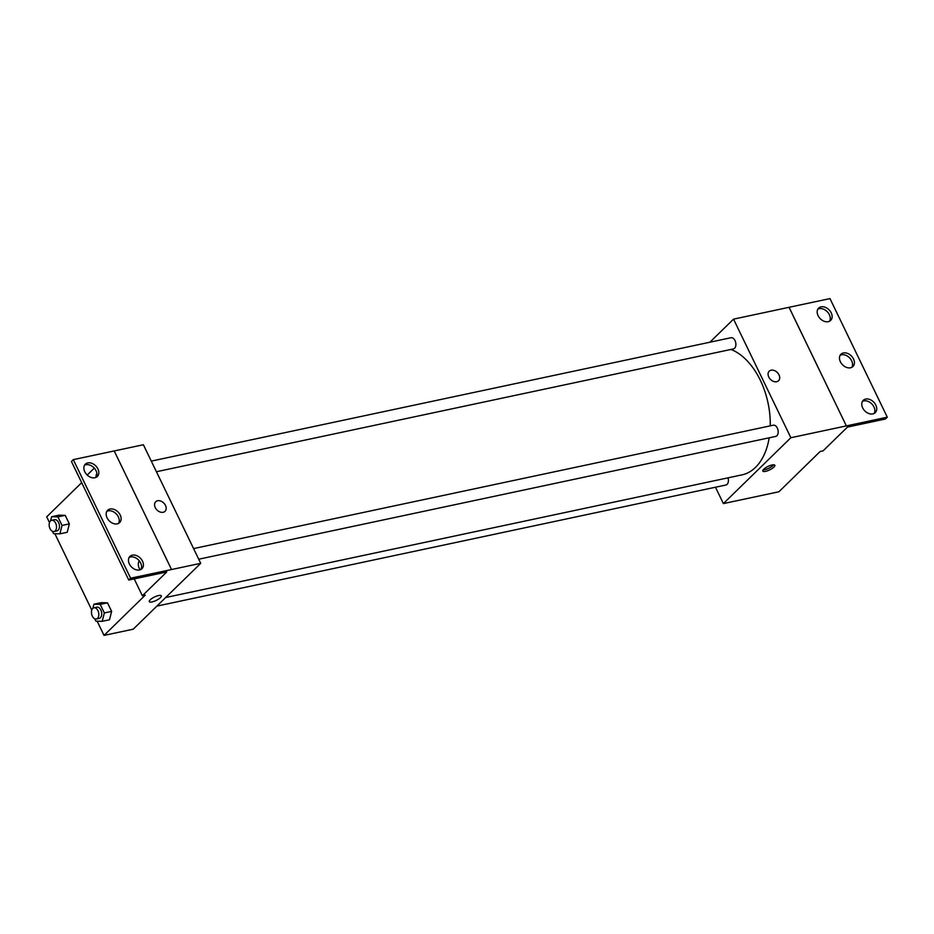 <?xml version="1.0" encoding="UTF-8"?>
<svg xmlns="http://www.w3.org/2000/svg" width="934" height="934" viewBox="0 0 934 934"><rect width="100%" height="100%" fill="white"/><g stroke="black" fill="none" stroke-linecap="round" stroke-linejoin="round"><path stroke-width="1.4" d="M709.898 342.218L733.54 319.148L790.864 437.731L887.3 417.183L885.42 419.004L847.442 427.095L823.076 450.877L820.157 451.496L778.898 491.774L723.395 503.589L715.479 487.233M772.091 464.969A6.678 1.915 -25.8 0 1 774.823 465.26A6.678 1.915 -25.8 0 1 769.639 469.895A6.678 1.915 -25.8 0 1 762.798 471.075A6.678 1.915 -25.8 0 1 765.541 467.817A6.678 1.915 -25.8 0 1 772.091 464.969M790.864 437.731L723.395 503.589M156.877 606.108L725.916 485.003A5.732 3.573 -102 0 0 727.107 484.349A5.732 3.573 -102 0 0 727.995 477.834M198.72 559.209L775.687 436.423A5.732 3.573 -102 0 0 776.89 435.758A5.732 3.573 -102 0 0 777.707 429.045A5.732 3.573 -102 0 0 773.305 425.215L193.583 548.585M156.433 471.728L733.4 348.931A5.732 3.573 -102 0 0 734.591 348.265A5.732 3.573 -102 0 0 735.408 341.552A5.732 3.573 -102 0 0 731.007 337.723L151.296 461.104M165.692 597.515L741.981 474.869A64.925 40.454 -102 0 0 755.536 467.362A64.925 40.454 -102 0 0 769.184 437.801M770.246 425.857A64.925 40.454 -102 0 0 731.007 349.433M768.775 377.032A6.678 4.868 -134.3 0 1 769.219 371.172A6.678 4.868 -134.3 0 1 777.368 372.549A6.678 4.868 -134.3 0 1 778.547 380.733A6.678 4.868 -134.3 0 1 768.775 377.032M789.043 307.333L846.367 425.916L789.078 307.298L733.54 319.148M887.3 417.183L829.976 298.6L789.078 307.298M778.547 380.733A6.678 4.868 45.7 0 0 777.357 372.549A6.678 4.868 45.7 0 0 769.219 371.172M763.136 469.884A6.678 1.915 154.2 0 0 768.845 468.238A6.678 1.915 154.2 0 0 773.679 464.793M865.666 399.075A8.593 6.258 45.7 0 0 863.238 400.347A8.593 6.258 45.7 0 0 864.767 410.855A8.593 6.258 45.7 0 0 875.251 412.641A8.593 6.258 45.7 0 0 874.901 403.535A8.593 6.258 45.7 0 0 865.666 399.075M821.079 306.854A8.593 6.258 45.7 0 0 818.651 308.115A8.593 6.258 45.7 0 0 820.18 318.634A8.593 6.258 45.7 0 0 830.665 320.409A8.593 6.258 45.7 0 0 830.314 311.314A8.593 6.258 45.7 0 0 821.079 306.854M843.367 352.97A8.593 6.258 45.7 0 0 840.95 354.231A8.593 6.258 45.7 0 0 842.48 364.739A8.593 6.258 45.7 0 0 852.952 366.525A8.593 6.258 45.7 0 0 852.602 357.418A8.593 6.258 45.7 0 0 843.367 352.97M874.177 413.423A8.593 6.258 45.7 0 0 872.473 404.656A8.593 6.258 45.7 0 0 863.787 400.908A8.593 6.258 45.7 0 0 862.444 401.398M829.59 321.191A8.593 6.258 45.7 0 0 827.886 312.423A8.593 6.258 45.7 0 0 819.2 308.675A8.593 6.258 45.7 0 0 817.857 309.166M851.878 367.307A8.593 6.258 45.7 0 0 850.185 358.539A8.593 6.258 45.7 0 0 841.499 354.792A8.593 6.258 45.7 0 0 840.145 355.282M104.024 635.4L145.284 595.121L142.365 595.752L166.731 571.97L128.752 580.049L71.428 461.466L73.296 459.633L143.381 444.747L200.717 563.33L133.235 629.189L104.024 635.4L97.159 621.203M155.254 507.606A6.678 4.868 -134.3 0 1 155.698 501.745A6.678 4.868 -134.3 0 1 163.847 503.122A6.678 4.868 -134.3 0 1 165.026 511.307A6.678 4.868 -134.3 0 1 155.254 507.606M128.752 580.049L130.62 578.216L200.717 563.33M158.57 595.542A6.678 1.915 -25.8 0 1 161.302 595.834A6.678 1.915 -25.8 0 1 156.118 600.469A6.678 1.915 -25.8 0 1 149.277 601.648A6.678 1.915 -25.8 0 1 152.02 598.39A6.678 1.915 -25.8 0 1 158.57 595.542M65.205 515.334L58.924 515.171L65.205 515.334L69.349 523.892L65.205 515.334L57.908 516.887L62.041 525.445L59.893 533.839L53.612 533.688L52.467 531.306M67.201 532.287L69.349 523.892L67.201 532.287L59.893 533.839M109.488 619.779L111.636 611.385L107.503 602.827L101.222 602.663L107.503 602.827L111.636 611.385L109.488 619.779L102.191 621.332L95.898 621.168L94.754 618.798M49.49 522.585L46.7 516.817L81.678 482.68M91.777 610.065L54.873 533.711M87.224 475.032L94.287 468.144M149.277 601.648A6.678 1.915 154.2 0 0 156.118 600.469A6.678 1.915 154.2 0 0 161.302 595.834M165.026 511.307A6.678 4.868 45.7 0 0 163.847 503.122A6.678 4.868 45.7 0 0 155.698 501.745M73.296 459.633L130.62 578.216M110.06 509.03A8.593 6.258 45.7 0 0 107.644 510.291A8.593 6.258 45.7 0 0 109.173 520.81A8.593 6.258 45.7 0 0 119.645 522.585A8.593 6.258 45.7 0 0 119.307 513.49A8.593 6.258 45.7 0 0 110.06 509.03M94.941 477.741A8.593 6.258 45.7 0 0 97.358 476.468A8.593 6.258 45.7 0 0 95.828 465.961A8.593 6.258 45.7 0 0 85.356 464.175A8.593 6.258 45.7 0 0 85.695 473.281A8.593 6.258 45.7 0 0 94.941 477.741M139.528 569.973A8.593 6.258 45.7 0 0 141.945 568.701A8.593 6.258 45.7 0 0 140.415 558.193A8.593 6.258 45.7 0 0 129.943 556.407A8.593 6.258 45.7 0 0 130.281 565.514A8.593 6.258 45.7 0 0 139.528 569.973M114.205 450.935L171.529 569.518M134.216 578.882L142.365 595.752M118.583 523.367A8.593 6.258 45.7 0 0 116.878 514.599A8.593 6.258 45.7 0 0 108.192 510.863A8.593 6.258 45.7 0 0 106.838 511.342M96.284 477.251A8.593 6.258 45.7 0 0 93.96 467.782A8.593 6.258 45.7 0 0 84.55 465.225M140.871 569.483A8.593 6.258 45.7 0 0 138.547 560.015A8.593 6.258 45.7 0 0 129.137 557.458M92.851 608.349L93.914 604.216L100.195 604.38L104.339 612.938L102.191 621.332M96.319 618.997L99.249 618.378A5.732 3.573 -102 0 0 100.44 617.713A5.732 3.573 -102 0 0 101.257 610.999A5.732 3.573 -102 0 0 96.856 607.17L93.937 607.789A5.732 3.573 -102 0 0 91.637 614.14A5.732 3.573 -102 0 0 96.319 618.997A5.732 3.573 -102 0 0 97.521 618.343A5.732 3.573 -102 0 0 98.339 611.618A5.732 3.573 -102 0 0 93.937 607.789M93.914 604.216L101.222 602.663M100.195 604.38L107.503 602.827M104.339 612.938L111.636 611.385M50.564 520.857L51.627 516.724L57.908 516.887M54.032 531.516L56.951 530.886A5.732 3.573 -102 0 0 58.141 530.232A5.732 3.573 -102 0 0 58.97 523.507A5.732 3.573 -102 0 0 54.569 519.689L51.639 520.308A5.732 3.573 -102 0 0 49.35 526.648A5.732 3.573 -102 0 0 54.032 531.516A5.732 3.573 -102 0 0 55.223 530.851A5.732 3.573 -102 0 0 56.04 524.137A5.732 3.573 -102 0 0 51.639 520.308M51.627 516.724L58.924 515.171M62.041 525.445L69.349 523.892M139.283 560.855A5.732 3.573 -102 0 0 140.228 569.763M96.903 473.48A5.732 3.573 -102 0 0 96.027 477.379"/></g></svg>
